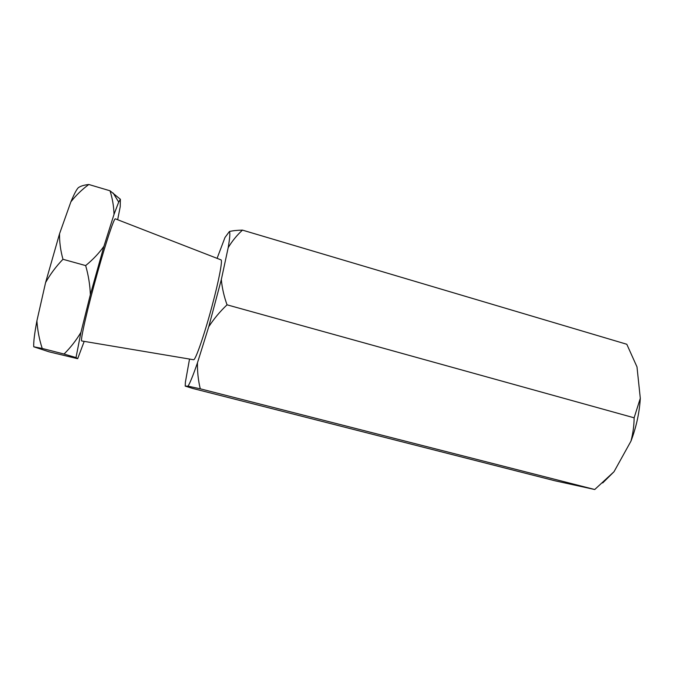 <?xml version="1.0" encoding="UTF-8"?>
<svg xmlns="http://www.w3.org/2000/svg" width="674" height="674" viewBox="0 0 674 674"><rect width="100%" height="100%" fill="white"/><g stroke="black" fill="none" stroke-linecap="round" stroke-linejoin="round"><path stroke-width="1.01" d="M208.738 326.78L221.325 279.592C222.091 287.933 224.004 296.349 227.037 304.825L634.124 417.804C634.066 425.606 633.012 433.39 630.948 441.175L614.022 471.707L594.729 489.509L200.279 388.814C198.232 380.363 197.288 371.694 197.465 362.806L208.738 326.78C213.843 318.886 219.951 311.565 227.037 304.825M220.895 259.827L221.089 259.903C222.656 260.661 218.823 280.763 212.2 305.482C204.626 334.034 195.561 360.202 193.632 359.748L193.43 359.714M81.883 340.985L81.714 340.96C80.054 340.943 87.586 307.875 97.519 272.591C106.062 242.042 113.965 218.435 115.296 218.823L115.456 218.89M59.539 233.76L45.588 282.575C50.297 274.175 56.085 266.415 62.968 259.288C60.567 250.652 59.422 242.143 59.539 233.76L70.896 201.812C76.036 195.292 82.001 189.52 88.808 184.491L110.014 190.784C112.474 198.527 113.813 206.396 114.016 214.383L118.7 202.065L120.376 199.268L120.216 206.758L117.655 219.741M594.729 489.509L555.064 480.806L192.663 388.426L185.215 386.109L188.08 386.177L200.279 388.814M185.215 386.109L185.392 382.192L189.529 359.057M217.087 258.353L224.964 237.534L229.404 231.511C232.698 230.71 237.046 230.247 242.463 230.12L626.803 344.262L636.989 366.9L640.3 398.3L634.124 417.804M221.325 279.592L228.183 247.678C232.1 241.124 236.86 235.277 242.463 230.12M614.022 471.707L602.691 482.955M640.3 398.3L640.106 401.14C639.003 414.645 635.953 427.99 630.948 441.175M188.08 386.177C190.262 382.411 193.387 374.626 197.465 362.806M228.183 247.678C229.834 238.091 230.247 232.698 229.404 231.511M84.199 341.373L77.678 358.694L76.019 357.582L80.939 332.341L90.35 294.698L103.922 246.33L114.016 214.383M103.922 246.33C98.96 253.256 92.877 259.667 85.657 265.581L62.968 259.288M85.657 265.581C88.446 275.337 90.013 285.043 90.35 294.698M80.939 332.341C76.246 340.277 70.618 347.506 64.047 354.035L42.218 348.458C39.294 339.46 37.525 330.252 36.91 320.832L45.588 282.575M64.047 354.035L76.019 357.582M42.218 348.458L33.742 346.79L49.21 351.862L77.678 358.694M70.896 201.812C74.789 192.486 77.577 187.591 79.262 187.119C81.318 185.864 84.503 184.988 88.808 184.491M120.376 199.268L110.014 190.784M36.91 320.832C34.509 333.588 33.456 342.24 33.742 346.79M193.632 359.748L81.714 340.96M76.069 357.102L75.471 357.414M118.7 202.065L113.139 193.017M221.089 259.903L115.296 218.823"/></g></svg>
